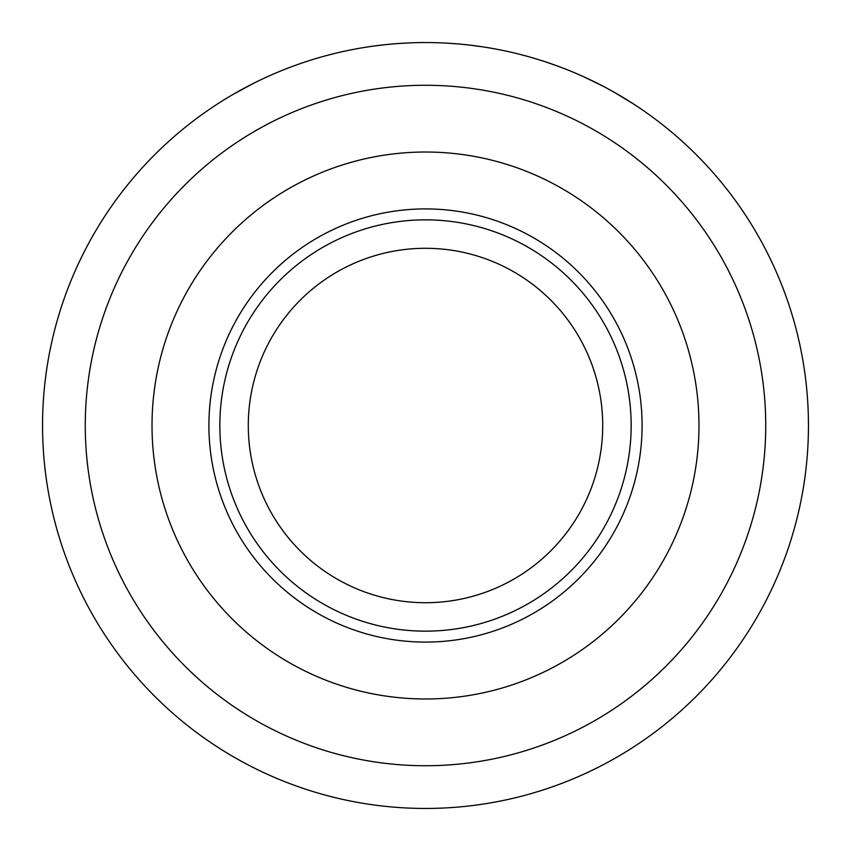 <?xml version="1.0" encoding="UTF-8"?>
<svg xmlns="http://www.w3.org/2000/svg" width="851" height="851" viewBox="0 0 851 851"><rect width="100%" height="100%" fill="white"/><g stroke="black" fill="none" stroke-linecap="round" stroke-linejoin="round"><path stroke-width="1.28" d="M425.5 631.155A205.655 205.655 0 0 1 219.845 425.5A205.655 205.655 0 0 1 425.5 219.845A205.655 205.655 0 0 1 631.155 425.5A205.655 205.655 0 0 1 425.5 631.155M602.71 425.5A177.21 177.21 0 0 0 425.5 248.29A177.21 177.21 0 0 0 248.29 425.5A177.21 177.21 0 0 0 425.5 602.71A177.21 177.21 0 0 0 602.71 425.5M42.55 425.5A382.95 382.95 0 0 0 425.5 808.45A382.95 382.95 0 0 0 808.45 425.5A382.95 382.95 0 0 0 425.5 42.55A382.95 382.95 0 0 0 42.55 425.5A382.95 382.95 0 0 0 425.5 808.45A382.95 382.95 0 0 0 808.45 425.5M152.021 425.5A273.479 273.479 0 0 0 425.5 698.979A273.479 273.479 0 0 0 698.979 425.5A273.479 273.479 0 0 0 425.5 152.021A273.479 273.479 0 0 0 152.021 425.5M642.09 425.5A216.59 216.59 0 0 0 425.5 208.91A216.59 216.59 0 0 0 208.91 425.5A216.59 216.59 0 0 0 425.5 642.09A216.59 216.59 0 0 0 642.09 425.5M222.792 100.599A382.95 382.95 0 0 1 233.663 94.067L255.002 82.6A382.95 382.95 0 0 1 265.629 77.515M362.175 47.826A382.95 382.95 0 0 1 373.823 46.05L385.631 44.635A382.95 382.95 0 0 1 398.704 43.486L410.586 42.837A382.95 382.95 0 0 1 422.362 42.561M470.05 45.146L481.836 46.72M445.126 43.05L456.987 43.848M578.201 74.314A382.95 382.95 0 0 0 567.33 69.782M531.684 57.57L537.247 59.219A382.95 382.95 0 0 1 540.353 60.176L540.385 60.187M539.066 59.772L548.64 62.889M536.045 58.847A382.95 382.95 0 0 0 527.152 56.283M542.183 60.761L543.576 61.208M558.767 66.484L564.873 68.814M584.307 77.026L604.391 86.898M614.72 92.568L633.846 104.184M544.544 61.527L557.979 66.197M85.27 425.5A340.23 340.23 0 0 0 425.5 765.73A340.23 340.23 0 0 0 765.73 425.5A340.23 340.23 0 0 0 425.5 85.27A340.23 340.23 0 0 0 85.27 425.5"/></g></svg>
